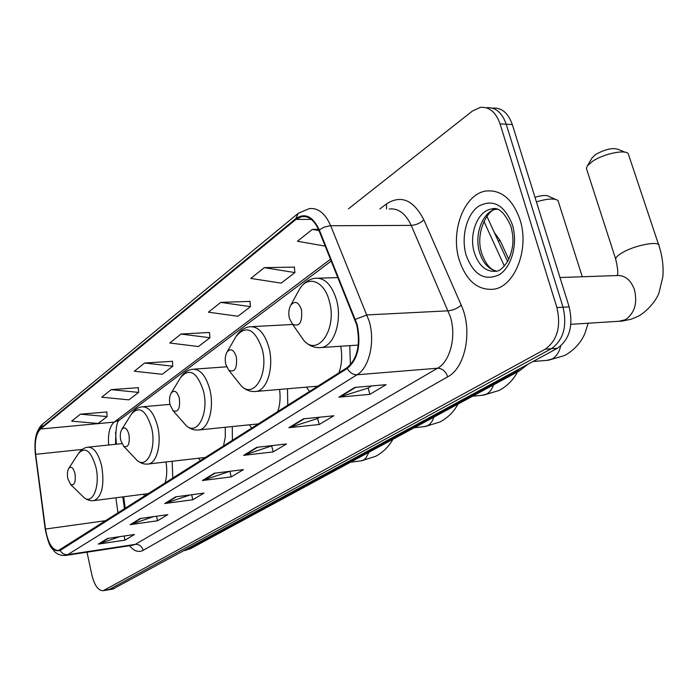 <?xml version="1.0" encoding="UTF-8"?>
<svg xmlns="http://www.w3.org/2000/svg" width="698" height="698" viewBox="0 0 698 698"><rect width="100%" height="100%" fill="white"/><g stroke="black" fill="none" stroke-linecap="round" stroke-linejoin="round"><path stroke-width="1.05" d="M115.545 432.315L116.4 444.207M123.668 496.784L125.274 508.441M143.552 494.219L144.73 496.095M172.816 478.27L172.144 461.265M249.395 424.82L251.734 428.171M287.768 405.294L287.497 388.751M198.59 458.22L200.309 460.82M232.399 440.447L232.268 426.557M306.396 387.137L309.563 391.465M350.405 364.836L349.785 345.658M494.332 232.513L500.204 240.705L508.772 259.359M112.814 589.068L557.423 348.276C569.542 339.586 573.459 325.791 569.158 306.902L512.323 124.549C508.153 112.875 501.574 107.396 492.596 108.12M86.997 552.197L91.918 575.152C94.535 585.613 98.331 590.796 103.295 590.691L545.217 349.192C557.301 340.45 561.201 326.568 556.899 307.539L500.073 123.904L506.225 124.227C502.054 112.509 495.484 107.021 486.515 107.745C495.484 107.021 502.054 112.509 506.225 124.227L563.05 307.216L506.225 124.227L512.323 124.549M545.217 349.192L551.341 348.73C563.443 340.022 567.352 326.184 563.05 307.216C567.352 326.184 563.443 340.022 551.341 348.73L109.403 589.409L551.341 348.73L557.423 348.276M107.928 589.906L109.403 589.409L107.928 589.906M519.958 219.53C512.646 199.174 501.382 189.664 486.166 190.999C464.17 193.756 450.079 231.378 459.249 260.014C466.229 280.744 477.668 290.49 493.556 289.242C514.801 286.765 529.738 248.828 519.958 219.53C512.646 199.174 501.382 189.664 486.166 190.999C464.17 193.756 450.079 231.378 459.249 260.014C466.229 280.744 477.668 290.49 493.556 289.242C514.801 286.765 529.738 248.828 519.958 219.53M356.73 324.919C360.7 344.594 357.481 358.842 347.054 367.663L58.449 550.513C52.263 550.26 47.944 543.105 45.51 529.032L35.65 454.319C34.403 442.139 36.017 433.711 40.484 429.034L295.969 219.408L301.78 216.598C308.804 215.769 314.51 220.359 318.907 230.384L356.73 324.919M357.184 324.614L319.291 229.921C312.783 216.24 304.947 212.497 295.778 218.683L40.371 428.476C35.79 433.275 34.141 441.913 35.415 454.389L45.265 529.084C48.275 545.295 53.231 552.415 60.141 550.443L347.264 368.439C357.952 359.4 361.259 344.786 357.184 324.614M119.812 536.649L98.296 544.117L125.012 540.139L134.505 534.485L107.588 538.446L98.296 544.117M124.096 536.012L125.012 540.139M153.49 516.651L130.151 524.66L157.547 520.76L167.825 514.644L140.219 518.509L130.151 524.66M156.509 516.223L157.547 520.76M190.144 494.934L164.728 503.537L192.823 499.759L203.999 493.102L175.687 496.845L164.728 503.537M191.645 494.734L192.823 499.759M371.606 385.942L368.021 388.105L338.827 397.197L369.87 394.335L386.099 384.668L354.837 387.416L338.827 397.197M368.16 388.018L369.87 394.335M319.71 417.212L317.468 418.556L288.885 427.7L319.178 424.515L333.862 415.772L303.342 418.87L288.885 427.7M317.607 418.477L319.178 424.515M272.709 445.525L243.619 455.349L273.171 451.911L286.52 443.963L256.742 447.331L243.619 455.349M271.714 446.127L273.171 451.911M229.939 471.29L202.411 480.521L231.221 476.891L243.41 469.632L214.382 473.209L202.411 480.521M229.878 471.333L231.221 476.891M500.073 123.904C495.912 112.151 489.35 106.637 480.399 107.37L472.546 110.938L348.476 208.807M138.326 387.678L111.226 389.641L101.734 397.206L128.894 399.858L138.614 392.407L138.309 387.495M106.846 411.995L80.436 414.176L71.658 421.164L98.113 423.468L107.099 416.575L106.838 411.829M249.989 301.388L220.725 302.382L208.432 312.189L237.931 316.264L250.477 306.649L249.971 301.187M294.338 267.116L264.315 267.648L250.8 278.415L281.137 283.135L294.914 272.578L294.312 266.906M318.463 229.337L312.355 229.372L297.435 241.255L325.268 246.132M172.432 361.32L144.634 363.021L134.321 371.24L162.233 374.303L172.781 366.214L172.415 361.136M181 334.045L169.754 342.997L198.45 346.54L209.932 337.736L209.505 332.466L181 334.045L209.932 337.736M220.725 302.382L250.477 306.649M264.315 267.648L294.914 272.578M312.355 229.372L318.986 230.576M144.634 363.021L172.781 366.214M111.226 389.641L138.614 392.407M80.436 414.176L107.099 416.575M591.921 158.123L595.49 154.572C605.279 149.136 612.949 147.444 618.48 149.477L625.042 152.208M658.615 244.719L628.174 153.508C624.483 149.293 602.714 154.118 592.279 161.491L587.367 165.915L586.381 168.366L586.878 169.893M289.426 318.375L292.453 324.169C299.547 327.17 302.557 322.336 301.484 309.65C298.482 301.772 294.879 300.341 290.682 305.349C288.719 309.074 288.3 313.419 289.426 318.375M225.803 364.417L228.865 370.324C234.903 372.706 237.39 368.195 236.325 356.8C233.734 349.471 230.619 347.909 226.981 352.124C225.166 355.509 224.773 359.601 225.803 364.417M338.914 372.837C341.863 364.757 342.439 355.901 340.668 346.26M582.289 276.757L557.972 200.466C554.343 198.171 547.162 198.642 536.422 201.879M535.008 197.316C541.901 195.213 546.534 194.917 548.916 196.408L555.486 199.349M170.042 404.761L173.069 410.703C178.26 412.614 180.337 408.4 179.299 398.069C177.039 391.212 174.317 389.58 171.132 393.157C169.457 396.237 169.099 400.111 170.042 404.761M277.699 411.689C280.011 405.067 280.64 397.651 279.566 389.432M120.771 440.421L123.721 446.319C128.214 447.88 129.968 443.937 128.973 434.488C126.984 428.049 124.584 426.365 121.766 429.445C120.231 432.263 119.899 435.918 120.771 440.421M223.447 446.135L225.288 437.271L225.253 427.272M67.846 478.715L70.672 484.525C74.485 485.764 75.925 482.1 74.991 473.549C73.264 467.555 71.179 465.854 68.736 468.445C67.348 470.976 67.052 474.404 67.846 478.715M164.99 483.234C166.909 476.987 167.25 469.902 166.002 461.971M498.102 240.731L500.204 240.705M184.761 550.565L187.3 549.754L515.77 371.912L520.926 368.064M513.449 372.121L519.513 370.847L190.58 548.672L184.228 550.652M569.158 306.902L556.899 307.539M114.289 588.58L104.491 590.255M504.357 266.043L483.915 221.266M190.58 548.672L185.31 550.068M379.887 208.955L386.552 203.851C401.08 194.62 413.513 199.933 423.843 219.809L461.221 305.148C472.886 330.206 465.531 367.75 447.723 376.807L143.186 550.338C141.86 546.194 139.216 544.213 135.255 544.379L437.585 368.212C450.14 361.477 456.518 336.768 450.472 317.023L411.227 225.393C405.608 213.466 398.261 208.004 389.196 208.999M143.186 550.338C138.64 552.685 134.068 551.158 129.47 545.74M132.629 545.26L135.255 544.379L67.776 554.622L65.272 555.495M295.778 218.683L298.247 213.3L309.249 208.632C318.018 207.585 325.163 213.283 330.686 225.716L369.286 321.412C375.28 342.055 369.198 367.82 357.044 374.765C353.04 374.809 349.777 372.697 347.264 368.439M355.395 319.283L367.087 314.92L448.247 310.811C453.15 310.27 457.478 308.376 461.221 305.148M40.371 428.476L42.744 424.044L297.714 213.736M35.415 454.389L45.204 529.119C49.366 548.576 51.338 546.831 54.078 551.062C57.096 554.378 61.014 555.826 65.839 555.407L132.681 545.251M423.843 219.809C420.301 223.177 416.095 225.035 411.227 225.393L329.91 225.751L323.907 227.243L319.291 229.921M60.141 550.443C61.93 553.514 64.478 554.91 67.776 554.622L357.044 374.765L437.585 368.212C442.305 368.396 445.682 371.257 447.723 376.807M386.535 208.981L386.552 203.851M40.484 429.034L114.158 422.107C109.647 426.304 107.815 433.938 108.652 445.019M35.65 454.319L82.216 449.425M45.51 529.032L106.096 520.621M115.885 497.787L117.988 513.074M295.969 219.408L311.343 219.39M330.547 259.202L114.158 422.107L119.515 419.943M203.397 480.294L215.167 473.113M244.632 455.122L257.553 447.244M289.923 427.481L304.171 418.783M339.891 396.979L355.683 387.338M165.696 503.31L176.454 496.74M131.093 524.434L140.97 518.405M99.212 543.89L108.312 538.341M496.505 209.13C482.719 211.093 473.829 234.711 479.674 252.746C483.086 263.277 488.757 269.411 496.679 271.138M497.36 209.321L491.462 209.06C477.572 210.77 468.515 234.633 474.404 252.842C478.872 265.929 486.122 272.072 496.138 271.269C499.445 271.173 503.363 267.77 507.891 261.052C514.731 246.237 513.458 236.439 510.875 226.239C504.549 212.279 498.075 206.556 491.462 209.06L496.522 209.086M466.203 255.372C473.541 274.855 484.534 281.32 499.183 274.776C511.782 267.072 518.169 243.262 512.332 224.616C504.288 204.741 493.032 198.625 478.575 206.242C466.412 214.696 460.82 237.46 466.203 255.372M560.005 277.525L616.526 275.57C624.675 274.995 630.643 279.662 634.421 289.583C637.64 303.194 634.622 313.245 625.364 319.728L618.646 321.342M616.046 260.197L615.636 258.949C615.88 257.283 617.983 255.276 621.944 252.912C634.7 245.024 660.718 240.269 659.06 246.045C662.411 256.454 663.667 266.715 662.847 276.809L658.956 293.038C656.574 299.599 648.337 310.68 638.199 316.281L631.167 319.204L622.372 321.063L570.885 324.308M298.866 333.347L304.031 340.737C318.428 357.027 337.448 328.418 329.308 301.082C324.204 280.526 307.356 274.68 299.224 289.653L298.299 291.363M318.454 347.683L321.534 347.517C334.211 345.938 342.465 320.303 336.48 299.747C331.733 284.636 324.57 277.481 314.999 278.275C308.42 279.252 303.159 283.048 299.224 289.653L290.682 305.349M560.686 346.042C559.203 352.254 556.332 356.582 552.066 359.016L546.787 360.369M237.425 381.073L241.246 385.881C253.967 399.413 269.096 373.666 262.143 348.913C254.822 328.819 246.141 324.64 236.099 336.392L235.654 337.169M254.255 391.578L256.384 391.412C267.325 390.034 274.166 366.747 268.922 347.604C264.594 333.077 258.164 326.132 249.64 326.777C244.021 327.624 239.51 330.835 236.099 336.392L226.981 352.124M493.521 384.895C492.003 389.301 489.691 392.372 486.576 394.108L482.353 395.251M183.12 422.142L185.912 425.318C197.159 436.756 209.4 413.373 203.38 390.758C197.002 371.947 189.411 367.558 180.59 377.566L180.424 377.854M197.674 430.064L199.183 429.924C208.711 428.72 214.461 407.388 209.81 389.484C205.849 375.507 200.047 368.771 192.404 369.286C187.518 370.036 183.583 372.802 180.59 377.566L171.132 393.157M433.947 417.099L432.245 421.025L429.916 424.035L427.708 425.658L424.279 426.626M134.766 457.958L136.782 460.087C146.755 469.867 156.814 448.5 151.545 427.673C145.917 410.005 139.207 405.477 131.416 414.097C134.068 409.953 137.55 407.536 141.86 406.847C148.744 406.454 154.005 412.98 157.652 426.434C161.814 443.256 156.928 462.922 148.552 463.987C144.216 464.545 140.298 463.245 136.782 460.087L123.721 446.319M147.461 464.1L205.683 457.408M368.928 452.252L365.822 458.176L363.422 460.113L360.709 460.907M82.434 496.042L83.777 497.351C92.441 505.579 100.495 486.244 95.94 467.267C91.063 450.812 85.235 446.214 78.464 453.482C80.793 449.913 83.839 447.828 87.59 447.209C93.698 446.929 98.401 453.22 101.699 466.072C104.613 484.953 102.074 496.461 94.09 500.597C90.312 501.112 86.875 500.03 83.777 497.351L70.672 484.525M93.34 500.693L148.744 493.547M527.819 364.33L519.513 370.847M113.085 589.025L103.295 590.691M486.89 216.275L507.62 261.514M42.29 424.419C40.606 425.649 38.914 428.206 37.212 432.097C36.305 434.444 34.071 440.368 35.354 454.468M301.78 216.598L305.488 216.598M331.28 261.017L119.122 420.301C116.784 421.548 115.606 429.549 115.589 444.294M122.813 496.897L124.48 508.955M496.295 271.068C493.355 270.074 487.553 268.957 481.795 253.618M496.54 209.138C488.565 208.344 474.64 232.094 481.681 253.234M592.332 157.434L587.367 165.915M617.023 275.509C618.384 274.139 617.922 268.625 615.636 258.949L586.381 168.366M292.453 324.169L304.031 340.737C309.083 345.981 314.92 348.241 321.534 347.517L358.257 345.091M337.963 277.577L318.454 278.17M533.036 361.494L548.541 360.229L564.787 355.43C574.131 350.152 580.823 342.866 584.863 333.583L588.161 323.235M228.865 370.324L241.246 385.881C245.687 390.226 250.739 392.075 256.384 391.412L317.939 386.151M292.663 324.474L252.091 326.647M472.581 396.22L483.644 395.129L499.131 390.444C507.097 386.177 513.231 380 517.523 371.921M173.069 410.703L185.912 425.318C189.847 428.991 194.271 430.526 199.183 429.924L258.469 423.895M226.588 366.808L194.184 369.155M414.246 427.752L425.239 426.522L440.072 421.941C447.793 417.805 453.779 411.855 458.028 404.081M169.954 404.378L143.169 406.733M121.766 429.445L131.416 414.097M350.527 462.198L361.389 460.828L375.515 456.37C382.958 452.391 388.777 446.685 392.965 439.251M121.845 443.64L88.524 447.113M68.736 468.445L78.464 453.482"/></g></svg>
